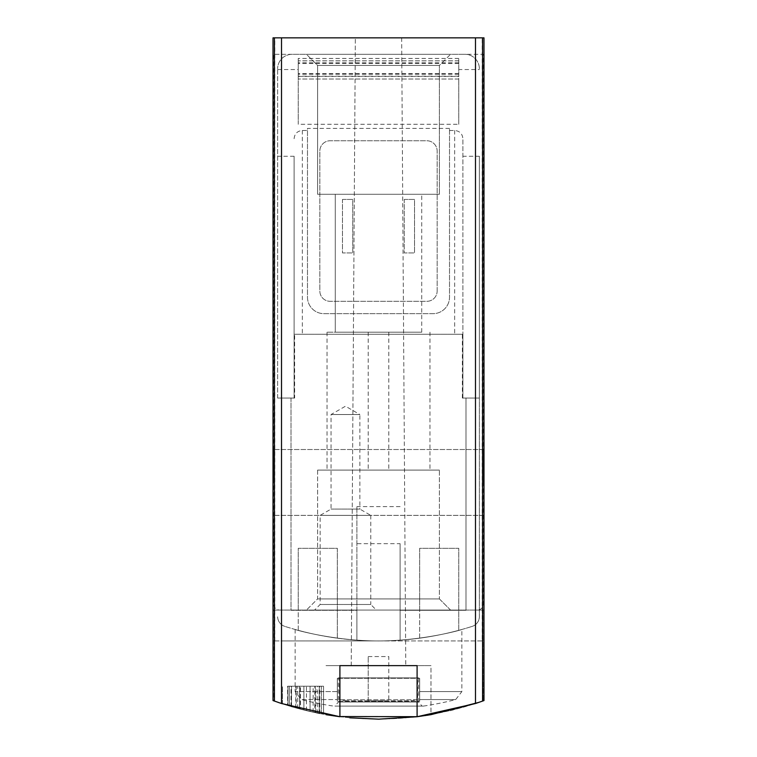 <?xml version="1.0" encoding="UTF-8"?>
<svg xmlns="http://www.w3.org/2000/svg" width="757" height="757" viewBox="0 0 757 757"><rect width="100%" height="100%" fill="white"/><g stroke="black" fill="none" stroke-linecap="round" stroke-linejoin="round"><path stroke-width="0.57" stroke-dasharray="3.79 2.84" d="M479.039 702.316L483.127 700.878C413.379 725.102 343.621 725.102 273.873 700.878L277.895 702.297M274.791 640.933L274.791 37.85L483.988 37.85L273.012 37.85L273.012 610.057L279.702 610.057L273.012 610.057L273.012 700.566L274.356 701.058L274.356 640.933L378.5 640.933A308.742 308.742 0 0 0 472.188 626.38A308.742 308.742 0 0 1 284.812 626.38A308.742 308.742 0 0 0 378.5 640.933L482.209 640.933L482.209 37.85L483.988 37.85L483.988 610.057L273.012 610.057L274.015 610.057L273.873 700.878L273.012 700.566L273.873 700.878L274.015 610.057L483.988 610.057L482.985 610.057L483.127 700.878L482.985 610.057L483.988 610.057L483.988 700.566L467.41 706.073L450.841 710.558L417.372 716.69M338.474 716.548L310.332 711.533L281.405 703.49L281.405 640.933L482.209 640.933M314.808 712.507L291.549 706.659A308.742 308.742 0 0 0 314.808 712.507L314.808 686.221L291.54 686.221L321.384 686.221L315.205 686.221L315.205 712.592L300.472 709.129L321.384 713.823A308.742 308.742 0 0 1 291.54 706.65L291.54 686.221L314.808 686.221M297.709 708.391L297.709 686.221L300.472 686.221L300.472 709.129L297.719 708.401M296.242 686.221L296.242 707.994C276.419 702.742 320.353 714.409 321.384 713.823A308.742 308.742 0 0 1 315.205 712.592M287.603 705.467A308.742 308.742 0 0 0 291.01 706.489L299.564 708.893A308.742 308.742 0 0 1 291.019 706.499A308.742 308.742 0 0 0 295.76 707.852L287.603 705.467L287.603 686.221L299.564 686.221L287.603 686.221M287.934 705.571A308.742 308.742 0 0 0 291.019 706.499A308.742 308.742 0 0 1 282.484 703.84A308.742 308.742 0 0 0 287.934 705.571L287.934 686.221L287.934 705.571M281.509 703.518L295.845 707.88L315.253 712.602L329.986 715.318L349.8 717.816M274.356 701.058L281.405 703.49M417.098 716.728L417.098 665.63L417.098 716.728L430.96 714.665L430.988 665.63L326.012 665.63L430.988 665.63L417.098 665.63L417.098 716.728C448.57 711.268 422.434 718.355 378.538 719.15C334.585 718.365 308.411 711.258 339.902 716.728L339.902 665.63L326.012 665.63L339.902 665.63L339.902 716.728L339.902 665.63M310.058 711.466A308.742 308.742 0 0 0 313.152 712.157A308.742 308.742 0 0 0 319.322 713.425A308.742 308.742 0 0 1 303.888 710A308.742 308.742 0 0 0 310.058 711.466L310.058 686.221L319.804 686.221L303.888 686.221L310.058 686.221L310.058 711.466M317.732 713.113L313.152 712.157L319.804 713.52L317.732 713.113L317.732 686.221M299.611 708.902A308.742 308.742 0 0 0 315.934 712.744L299.611 708.902L299.611 686.221L323.542 686.221L299.611 686.221M300.283 709.082A308.742 308.742 0 0 0 306.462 710.624A308.742 308.742 0 0 1 289.373 706.007A308.742 308.742 0 0 0 300.283 709.082L300.283 686.221L300.283 709.082M323.542 714.22A308.742 308.742 0 0 1 306.462 710.624L323.542 714.22L323.542 686.221L323.542 714.22M295.135 629.464C294.161 629.521 333.922 640.999 378.443 640.933C423.059 640.99 462.924 629.521 461.865 629.464C462.887 629.521 423.106 640.98 378.538 640.933C333.979 640.999 294.142 629.531 295.135 629.464L295.135 691.595L337.338 691.595L337.338 678.291L419.662 678.291L337.338 678.291L337.338 701.313L337.338 678.291L337.338 699.572L337.338 691.595L295.135 691.595L301.314 699.572L337.338 699.572L301.314 699.572A308.742 308.742 0 0 0 333.525 706.082L423.475 706.082L333.525 706.082M298.23 630.316A308.742 308.742 0 0 0 337.338 638.179L337.338 548.314L298.23 548.314L298.23 610.057L337.338 610.057L298.23 610.057L298.23 630.316A308.742 308.742 0 0 0 337.338 638.179L337.338 548.314L298.23 548.314L298.23 630.316M419.662 638.179A308.742 308.742 0 0 0 458.77 630.316L458.77 548.314L419.662 548.314L419.662 610.057L458.77 610.057L419.662 610.057L419.662 638.179A308.742 308.742 0 0 0 458.77 630.316L458.77 548.314L419.662 548.314L419.662 638.179M294.634 398.05L277.639 398.05L294.634 398.05L294.634 334.244L294.113 334.244L462.887 334.244L462.887 138.711L462.887 398.05L462.887 334.244L294.634 334.244M479.361 156.273L479.361 616.567A10.295 10.295 0 0 1 472.188 626.38A10.295 10.295 0 0 0 479.361 616.567L479.361 398.05L462.366 398.05L479.361 398.05L479.361 156.273L462.887 156.273M291.019 398.05L291.019 610.303L356.888 610.303L356.888 640.176L356.888 506.632L356.888 610.303L291.019 610.303L291.019 398.05M284.812 626.38A10.295 10.295 0 0 1 277.639 616.567A10.295 10.295 0 0 0 284.812 626.38M277.639 398.05L277.639 68.726L277.639 398.05M400.112 543.658L400.112 610.303L465.981 610.303L465.981 398.05L465.981 610.303L400.112 610.303L400.112 640.176L400.112 543.658L356.888 543.658M458.77 69.549L458.77 58.431L458.77 76.429L298.23 76.429L298.23 60.815L298.23 124.299L458.77 124.299L458.77 69.549L479.361 69.549M458.77 58.431L298.23 58.431L298.23 76.429M458.77 76.429L458.77 60.815L458.77 79.012L298.23 79.012L458.77 79.012L458.77 124.299M419.662 691.595L419.662 678.291L419.662 701.313L419.662 678.291L419.662 701.313L337.338 701.313L419.662 701.313L419.662 699.572L455.686 699.572L419.662 699.572L419.662 691.595L461.865 691.595L419.662 691.595M404.229 199.432L414.524 199.432L414.524 252.942L414.524 199.432L404.229 199.432L404.229 252.942L414.524 252.942L404.229 252.942L404.229 199.432M437.158 291.019L437.158 151.059A10.295 10.295 0 0 0 426.872 140.764L330.128 140.764A10.295 10.295 0 0 0 319.842 151.059L319.842 291.019A10.295 10.295 0 0 0 330.128 301.314L426.872 301.314A10.295 10.295 0 0 0 437.158 291.019L437.158 151.059A10.295 10.295 0 0 0 426.872 140.764L330.128 140.764A10.295 10.295 0 0 0 319.842 151.059L319.842 291.019A10.295 10.295 0 0 0 330.128 301.314L426.872 301.314A10.295 10.295 0 0 0 437.158 291.019M342.476 199.432L352.771 199.432L352.771 252.942L352.771 199.432L342.476 199.432L342.476 252.942L352.771 252.942L342.476 252.942L342.476 199.432M294.113 156.273L294.113 398.05L294.113 156.273L277.639 156.273M277.639 69.549L298.23 69.549L298.23 58.431M292.051 54.315A14.411 14.411 0 0 0 277.639 68.726A14.411 14.411 0 0 1 292.051 54.315L464.949 54.315L292.051 54.315M479.361 68.726A14.411 14.411 0 0 0 464.949 54.315A14.411 14.411 0 0 1 479.361 68.726M274.791 37.85L482.209 37.85M351.229 665.63L355.345 37.85L401.655 37.85L355.345 37.85L401.655 37.85L355.345 37.85L351.229 665.63L430.988 665.63L430.988 714.665M477.298 610.057L482.985 610.057L477.298 610.057A6.179 6.179 0 0 0 483.477 603.887L483.477 54.315L273.523 54.315L273.523 603.887A6.179 6.179 0 0 0 279.702 610.057A6.179 6.179 0 0 1 273.523 603.887L273.523 54.315L483.477 54.315L483.477 603.887A6.179 6.179 0 0 1 477.298 610.057M376.343 610.057L314.59 610.057L376.343 610.057L370.769 604.493L320.154 604.493L370.769 604.493L370.769 515.375L320.154 515.375L370.769 515.375L359.868 509.083L331.055 509.083L359.868 509.083L359.868 414.524L331.055 414.524L359.868 414.524L345.466 406.206L331.055 414.524L331.055 509.083L320.154 515.375L320.154 604.493L314.59 610.057M450.538 610.057L306.462 610.057L450.538 610.057L306.462 610.057L450.538 610.057L439.391 598.91L317.609 598.91L439.391 598.91L317.609 598.91L439.391 598.91L450.538 610.057M483.477 482.446L483.477 449.516L483.477 482.446M306.462 54.315L450.538 54.315L306.462 54.315L450.538 54.315L306.462 54.315L450.538 54.315L306.462 54.315L317.609 65.462L439.391 65.462L317.609 65.462L439.391 65.462L317.609 65.462L306.462 54.315L317.609 65.462L439.391 65.462L317.609 65.462L317.609 194.284L439.391 194.284L317.609 194.284L439.391 194.284L317.609 194.284L317.609 65.462L317.609 194.284L439.391 194.284L317.609 194.284M273.523 482.446L273.523 449.516L273.523 482.446M335.275 332.191L421.725 332.191L335.275 332.191L335.275 194.284L421.725 194.284L335.275 194.284L421.725 194.284L335.275 194.284L421.725 194.284L335.275 194.284L335.275 332.191L421.725 332.191L335.275 332.191L421.725 332.191L335.275 332.191L335.275 194.284M439.391 470.097L317.609 470.097L439.391 470.097L439.391 598.91L439.391 470.097L317.609 470.097L439.391 470.097M399.081 470.097L368.205 470.097L399.081 470.097M357.919 470.097L327.043 470.097L357.919 470.097M399.081 332.191L368.205 332.191L399.081 332.191M357.919 332.191L327.043 332.191L357.919 332.191M401.655 37.85L405.771 665.63L401.655 37.85M274.356 640.933L281.405 640.933M449.516 128.416L307.484 128.416L307.484 297.198A16.465 16.465 0 0 0 323.958 313.663L433.042 313.663A16.465 16.465 0 0 0 449.516 297.198L449.516 128.416L449.516 130.478L454.654 130.478C459.65 130.97 462.395 133.715 462.887 138.711M294.113 138.711C294.605 133.715 297.35 130.97 302.346 130.478L307.484 130.478L307.484 128.416M298.23 69.549L298.23 124.299M307.484 130.478L307.484 297.198A16.465 16.465 0 0 0 323.958 313.663L433.042 313.663A16.465 16.465 0 0 0 449.516 297.198L449.516 130.478M462.366 398.05L462.366 334.244M422.046 706.082L334.954 706.082L422.046 706.082L418.64 702.023L338.36 702.023L334.954 706.082M338.36 677.884L418.64 677.884L338.36 677.884L338.36 702.023L418.64 702.023L418.64 677.884M417.609 677.884L339.391 677.884L417.609 677.884L417.609 699.799L339.391 699.799L417.609 699.799L410.285 700.831L346.715 700.831L410.285 700.831M368.205 700.831L388.795 700.831L368.205 700.831L368.205 656.574L368.205 700.831M346.715 700.831L339.391 699.799L339.391 677.884M368.205 656.574L388.795 656.574L388.795 700.831L388.795 656.574L368.205 656.574M400.112 506.632L356.888 506.632M313.152 712.157L313.152 686.221M319.804 713.52L319.804 686.221M319.322 713.425L319.322 686.221L319.322 713.425M303.888 710L303.888 686.221L303.888 710M291.01 706.489L291.019 686.221M299.564 708.893L299.564 686.221L299.564 708.893M282.484 703.84L282.484 686.221L282.484 703.84M295.76 707.852L295.76 686.221M306.424 710.624L306.462 686.221M289.373 706.007L289.373 686.221L289.373 706.007M315.934 712.744L315.934 686.221M300.472 686.221L321.384 686.221L321.384 713.823L321.384 686.221L291.54 686.221L291.54 706.65L291.54 686.221M297.709 686.221L315.205 686.221M321.384 713.823L321.384 686.221M482.644 701.058L482.644 640.933M475.595 703.49L475.595 640.933M302.346 130.478L302.346 334.244M454.654 130.478L454.654 334.244M458.77 76.183L298.23 76.183M458.77 73.561L298.23 73.561M458.77 63.493L298.23 63.493M458.77 60.863L298.23 60.863M458.77 60.815L298.23 60.815L458.77 60.815M458.77 62.793L298.23 62.793M458.77 74.271L298.23 74.271M423.475 706.082A308.742 308.742 0 0 0 455.686 699.572L461.865 691.595L461.865 629.464M483.477 449.516L273.523 449.516L483.477 449.516M483.477 515.375L273.523 515.375L483.477 515.375M421.725 332.191L421.725 194.284M439.391 194.284L439.391 65.462L439.391 194.284L439.391 65.462L450.538 54.315M317.609 470.097L317.609 598.91L306.462 610.057L317.609 598.91L317.609 470.097M368.205 332.191L368.205 470.097M429.957 332.191L429.957 470.097M327.043 332.191L327.043 470.097M388.795 332.191L388.795 470.097"/><path stroke-width="1.14" d="M482.578 37.85L483.988 37.85L483.988 700.566L482.578 701.077L482.578 37.85L273.012 37.85L273.012 700.566L281.509 703.518L339.902 716.728L339.902 665.63L351.229 665.63M378.916 719.15L417.098 716.728L475.491 703.518L482.578 701.077M339.902 665.63L417.098 665.63L417.098 716.728L430.96 714.665L479.039 702.316M417.372 716.69L338.474 716.548M326.012 714.665L339.902 716.728M277.895 702.297L281.509 703.518L281.509 37.85M349.8 717.816L378.538 719.15M475.491 703.518L475.491 37.85M274.422 701.077L274.422 37.85"/></g></svg>
